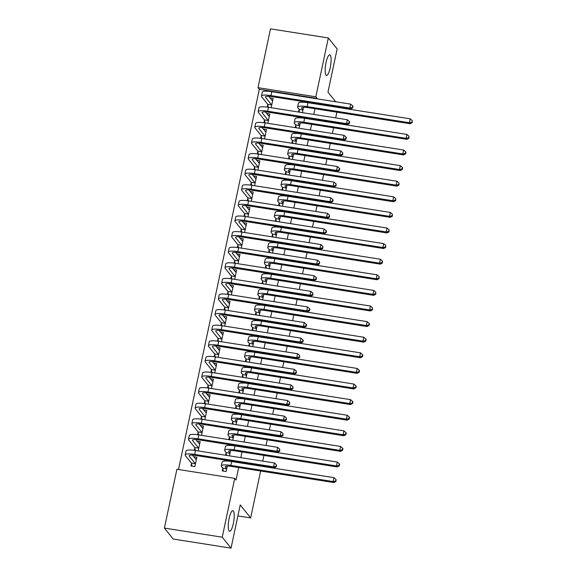 <?xml version="1.0" encoding="UTF-8"?>
<svg xmlns="http://www.w3.org/2000/svg" width="577" height="577" viewBox="0 0 577 577"><rect width="100%" height="100%" fill="white"/><g stroke="black" fill="none" stroke-linecap="round" stroke-linejoin="round"><path stroke-width="0.87" d="M326.012 75.111A10.436 2.524 -81 0 1 325.832 63.621A10.436 2.524 -81 0 1 329.763 54.815A10.436 2.524 -81 0 1 330.26 55.147A10.436 2.524 -81 0 1 330.441 66.629A10.436 2.524 -81 0 1 326.51 75.436A10.436 2.524 -81 0 1 326.012 75.111M229.119 530.97A10.436 2.524 -81 0 1 228.939 519.48A10.436 2.524 -81 0 1 232.863 510.674A10.436 2.524 -81 0 1 233.36 510.998A10.436 2.524 -81 0 1 233.548 522.488A10.436 2.524 -81 0 1 229.617 531.294A10.436 2.524 -81 0 1 229.119 530.97M317.054 98.833L317.148 98.4L259.318 89.291L178.495 469.512M259.318 89.291L258.013 87.668L270.512 28.85L328.342 37.967L315.843 96.777L258.013 87.668M260.624 471.012L250.656 517.922L240.22 504.933L231.038 548.15L173.201 539.033L164.402 528.078L176.901 469.26L234.731 478.376L222.232 537.194L164.402 528.078M337.992 107.048L337.906 107.43M336.896 112.19L335.684 117.888M334.674 122.649L334.595 123.031M333.578 127.791L332.366 133.489M331.357 138.249L331.277 138.631M330.268 143.392L329.056 149.09M328.039 153.85L327.96 154.239M326.95 158.992L325.738 164.69M324.728 169.45L324.642 169.84M323.632 174.593L322.42 180.291M321.411 185.051L321.324 185.441M320.314 190.194L319.103 195.892M318.093 200.652L318.014 201.041M316.997 205.794L315.792 211.492M314.775 216.252L314.696 216.642M313.686 221.395L312.474 227.093M311.465 231.853L311.378 232.242M310.368 236.996L309.157 242.693M308.147 247.454L308.06 247.843M307.051 252.596L305.839 258.294M304.829 263.054L304.75 263.444M303.733 268.197L302.521 273.895M301.511 278.655L301.432 279.044M300.422 283.797L299.211 289.495M298.201 294.256L298.114 294.645M297.105 299.398L295.893 305.096M294.883 309.856L294.797 310.246M293.787 314.999L292.575 320.704M291.565 325.457L291.486 325.846M290.469 330.607L289.257 336.304M288.248 341.057L288.168 341.447M287.158 346.207L285.947 351.905M284.93 356.658L284.85 357.048M283.841 361.808L282.629 367.506M281.619 372.259L281.533 372.648M280.523 377.408L279.311 383.106M278.302 387.859L278.222 388.249M277.205 393.009L275.994 398.707M274.984 403.46L274.904 403.85M273.895 408.61L272.683 414.308M271.666 419.061L271.587 419.45M270.577 424.21L269.365 429.908M268.355 434.661L268.269 435.051M267.259 439.811L266.047 445.509M265.038 450.262L264.951 450.651M263.941 455.412L262.73 461.11M261.72 465.863L261.641 466.252M237.89 515.91L250.656 517.922M263.92 122.721L264.454 120.211M266.639 113.496L269.812 114.001L267.829 123.319M299.095 128.245L300.228 122.894M295.186 127.632L295.712 125.137M257.292 153.922L257.825 151.412M260.003 144.704L263.184 145.202L261.201 154.521M292.46 159.447L293.599 154.095M288.55 158.834L289.084 156.338M250.656 185.123L251.19 182.613M253.375 175.906L256.549 176.403L254.565 185.722M285.831 190.648L286.964 185.296M281.922 190.035L282.449 187.539M244.028 216.325L244.554 213.815M246.74 207.107L249.913 207.605L247.937 216.923M279.196 221.849L280.335 216.505M275.287 221.236L275.82 218.741M237.392 247.526L237.926 245.016M240.111 238.308L243.285 238.806L241.301 248.124M272.56 253.051L273.7 247.706M268.658 252.437L269.185 249.942M230.764 278.727L231.29 276.217M233.476 269.509L236.649 270.007L234.673 279.326M265.932 284.252L267.072 278.907M262.023 283.639L262.557 281.143M224.128 309.928L224.662 307.426M226.848 300.711L230.021 301.208L228.038 310.527M259.297 315.453L260.436 310.109M255.395 314.84L255.921 312.352M217.493 341.13L218.027 338.627M220.212 331.912L223.386 332.41L221.409 341.735M252.668 346.662L253.808 341.31M248.759 346.041L249.293 343.553M210.865 372.331L211.398 369.828M213.577 363.113L216.757 363.611L214.774 372.937M246.033 377.863L247.172 372.511M242.131 377.243L242.657 374.754M204.229 403.532L204.763 401.029M206.948 394.315L210.122 394.812L208.146 404.138M239.405 409.064L240.537 403.712M235.495 408.444L236.022 405.956M197.601 434.733L198.135 432.231M200.313 425.516L203.493 426.014L201.51 435.339M232.769 440.265L233.909 434.914M228.86 439.645L229.394 437.157M191.499 463.432L190.965 465.964L194.867 466.577L196.858 457.222L193.684 456.717M222.758 468.358L222.224 470.89L226.134 471.503L227.273 466.115M234.731 478.376L236.036 479.999L238.683 467.55M239.693 462.797L239.772 462.408M240.789 457.648L242.001 451.95M243.011 447.197L243.09 446.807M244.1 442.047L245.312 436.349M246.329 431.596L246.408 431.207M247.418 426.446L248.629 420.748M249.639 415.995L249.726 415.606M250.735 410.846L251.947 405.148M252.957 400.395L253.036 400.005M254.053 395.245L255.265 389.547M256.275 384.794L256.354 384.405M257.364 379.644L258.575 373.946M259.592 369.186L259.672 368.804M260.681 364.044L261.893 358.346M262.903 353.586L262.989 353.203M263.999 348.443L265.211 342.745M266.221 337.985L266.307 337.603M267.317 332.842L268.529 327.145M269.538 322.384L269.618 322.002M270.635 317.242L271.839 311.544M272.856 306.784L272.935 306.401M273.945 301.641L275.157 295.943M276.167 291.183L276.253 290.801M277.263 286.041L278.475 280.343M279.484 275.582L279.571 275.2M280.581 270.44L281.792 264.742M282.802 259.982L282.881 259.6M283.898 254.839L285.103 249.141M286.12 244.381L286.199 243.999M287.209 239.239L288.421 233.541M289.43 228.78L289.517 228.391M290.527 223.638L291.738 217.94M292.748 213.18L292.835 212.79M293.844 208.037L295.056 202.339M296.066 197.579L296.145 197.19M297.162 192.437L298.374 186.739M299.384 181.979L299.463 181.589M300.473 176.836L301.684 171.138M302.701 166.378L302.781 165.988M303.79 161.235L305.002 155.538M306.012 150.777L306.098 150.388M307.108 145.635L308.32 139.937M309.33 135.177L309.409 134.787M310.426 130.034L311.638 124.336M312.647 119.576L312.727 119.187M313.737 114.434L314.948 108.736M315.965 103.975L316.045 103.586M229.451 455.866L230.591 450.514M225.549 455.246L226.076 452.757M194.283 450.334L194.817 447.831M197.002 441.116L200.176 441.621L198.192 450.94M236.087 424.665L237.226 419.313M232.178 424.045L232.711 421.556M200.919 419.133L201.452 416.63M203.631 409.915L206.811 410.413L204.828 419.739M242.722 393.464L243.855 388.112M238.813 392.843L239.34 390.355M207.547 387.932L208.081 385.429M210.266 378.714L213.44 379.212L211.456 388.537M249.351 362.262L250.49 356.911M245.441 361.642L245.975 359.154M214.182 356.73L214.716 354.228M216.894 347.513L220.075 348.01L218.092 357.336M255.986 331.054L257.118 325.709M252.077 330.441L252.603 327.952M220.811 325.529L221.344 323.026M223.53 316.311L226.703 316.809L224.72 326.128M262.614 299.852L263.754 294.508M258.705 299.239L259.239 296.751M227.446 294.328L227.98 291.825M230.158 285.11L233.339 285.608L231.355 294.926M269.25 268.651L270.382 263.307M265.341 268.038L265.867 265.543M234.074 263.126L234.608 260.616M236.794 253.909L239.967 254.407L237.991 263.725M275.878 237.45L277.018 232.105M271.969 236.837L272.503 234.341M240.71 231.925L241.244 229.415M243.422 222.708L246.603 223.205L244.619 232.524M282.514 206.249L283.646 200.897M278.604 205.636L279.131 203.14M247.338 200.724L247.872 198.214M250.057 191.506L253.231 192.004L251.255 201.323M289.142 175.047L290.281 169.696M285.24 174.434L285.766 171.939M253.974 169.523L254.507 167.013M256.686 160.305L259.866 160.803L257.883 170.121M295.777 143.846L296.91 138.494M291.868 143.233L292.395 140.738M260.602 138.321L261.136 135.811M263.321 129.097L266.495 129.601L264.518 138.92M302.406 112.645L303.545 107.293M298.504 112.032L299.03 109.536M267.238 107.12L267.771 104.61M269.957 97.895L273.13 98.4L271.147 107.719M335.699 101.768L327.967 92.14L337.148 48.922L328.342 37.967M231.038 548.15L222.232 537.194M317.148 98.4L315.843 96.777M226.61 468.647L225.484 467.247A8.15 1.702 12 0 1 225.318 466.779A8.15 1.702 12 0 1 231.665 466.447L333.96 482.567L333.145 481.55L230.85 465.43A12.232 2.546 -168 0 0 221.33 465.935A12.232 2.546 -168 0 0 221.575 466.627L222.7 468.034L226.667 468.971M223.263 471.056L222.7 468.034M335.677 481.009L336.002 481.413L336.009 479.451L335.677 481.009L333.145 481.55L333.975 477.655L231.68 461.535A12.232 2.546 -168 0 0 222.159 462.033L221.33 465.935M333.975 477.655L336.009 479.451M336.002 481.413L333.96 482.567M196.49 458.953L195.329 458.773M192.004 466.129L191.441 463.107L195.351 463.72L189.328 456.234A8.15 1.702 12 0 1 189.169 455.765A8.15 1.702 12 0 1 195.516 455.433L274.371 467.86L273.556 466.843L194.701 454.416A12.232 2.546 -168 0 0 185.181 454.921A12.232 2.546 -168 0 0 185.419 455.614L191.441 463.107M196.324 459.754L192.386 455.102M276.08 466.295L276.405 466.706L276.412 464.737L276.08 466.295L273.556 466.843L274.378 462.942L195.531 450.514A12.232 2.546 -168 0 0 186.01 451.019L185.181 454.921M274.378 462.942L276.412 464.737M276.405 466.706L274.371 467.86M229.927 453.046L228.795 451.647A8.15 1.702 12 0 1 228.636 451.178A8.15 1.702 12 0 1 234.983 450.846L337.278 466.966L336.463 465.949L234.168 449.829A12.232 2.546 -168 0 0 224.648 450.334A12.232 2.546 -168 0 0 224.893 451.026L226.018 452.433L229.985 453.371M226.566 455.412L226.018 452.433M338.987 465.408L339.319 465.812L339.651 464.254L339.319 463.843L338.987 465.408L336.463 465.949L337.293 462.054L234.998 445.934A12.232 2.546 -168 0 0 225.477 446.432L224.648 450.334M337.293 462.054L339.319 463.843M339.319 465.812L337.278 466.966M233.238 437.445L232.113 436.046A8.15 1.702 12 0 1 231.954 435.577A8.15 1.702 12 0 1 238.301 435.246L340.596 451.365L339.781 450.348L237.479 434.229A12.232 2.546 -168 0 0 227.965 434.733A12.232 2.546 -168 0 0 228.203 435.426L229.336 436.832L233.303 437.77M229.884 439.811L229.336 436.832M342.305 449.808L342.63 450.211L342.962 448.654L342.637 448.242L342.305 449.808L339.781 450.348L340.61 446.454L238.308 430.334A12.232 2.546 -168 0 0 228.795 430.831L227.965 434.733M340.61 446.454L342.637 448.242M342.63 450.211L340.596 451.365M199.808 443.352L198.647 443.172M195.307 450.486L194.759 447.507L198.661 448.12L192.646 440.633A8.15 1.702 12 0 1 192.487 440.164A8.15 1.702 12 0 1 198.827 439.833L277.681 452.26L276.866 451.243L198.012 438.816A12.232 2.546 -168 0 0 188.499 439.321A12.232 2.546 -168 0 0 188.737 440.013L194.759 447.507M199.635 444.153L195.704 439.501M279.391 450.695L279.722 451.106L279.722 449.137L279.391 450.695L276.866 451.243L277.696 447.341L198.841 434.914A12.232 2.546 -168 0 0 189.328 435.419L188.499 439.321M277.696 447.341L279.722 449.137M279.722 451.106L277.681 452.26M203.126 427.752L201.964 427.571M198.625 434.885L198.07 431.906L201.979 432.519L195.964 425.025A8.15 1.702 12 0 1 195.798 424.564A8.15 1.702 12 0 1 202.145 424.232L280.999 436.659L280.184 435.642L201.33 423.215A12.232 2.546 -168 0 0 191.816 423.72A12.232 2.546 -168 0 0 192.054 424.412L198.07 431.906M202.953 428.552L199.022 423.9M282.708 435.094L283.033 435.505L283.04 433.536L282.708 435.094L280.184 435.642L281.013 431.74L202.159 419.313A12.232 2.546 -168 0 0 192.646 419.818L191.816 423.72M281.013 431.74L283.04 433.536M283.033 435.505L280.999 436.659M236.556 421.845L235.43 420.445A8.15 1.702 12 0 1 235.272 419.977A8.15 1.702 12 0 1 241.612 419.645L343.914 435.765L343.099 434.748L240.797 418.628A12.232 2.546 -168 0 0 231.283 419.133A12.232 2.546 -168 0 0 231.521 419.825L232.646 421.232L236.613 422.169M233.202 424.21L232.646 421.232M345.623 434.207L345.948 434.611L346.279 433.053L345.955 432.642L345.623 434.207L343.099 434.748L343.928 430.853L241.626 414.726A12.232 2.546 -168 0 0 232.113 415.231L231.283 419.133M343.928 430.853L345.955 432.642M345.948 434.611L343.914 435.765M239.873 406.244L238.748 404.845A8.15 1.702 12 0 1 238.582 404.376A8.15 1.702 12 0 1 244.929 404.044L347.231 420.164L346.416 419.147L244.114 403.027A12.232 2.546 -168 0 0 234.594 403.532A12.232 2.546 -168 0 0 234.839 404.225L235.964 405.631L239.931 406.569M236.52 408.61L235.964 405.631M348.941 418.606L349.265 419.01L349.597 417.452L349.273 417.041L348.941 418.606L346.416 419.147L347.239 415.252L244.944 399.125A12.232 2.546 -168 0 0 235.423 399.63L234.594 403.532M347.239 415.252L349.273 417.041M349.265 419.01L347.231 420.164M206.436 412.151L205.282 411.964M201.943 419.284L201.387 416.305L205.297 416.919L199.274 409.425A8.15 1.702 12 0 1 199.115 408.963A8.15 1.702 12 0 1 205.462 408.631L284.317 421.059L283.502 420.042L204.647 407.614A12.232 2.546 -168 0 0 195.127 408.119A12.232 2.546 -168 0 0 195.372 408.812L201.387 416.305M206.27 412.952L202.332 408.3M286.026 419.493L286.351 419.905L286.358 417.936L286.026 419.493L283.502 420.042L284.331 416.14L205.477 403.712A12.232 2.546 -168 0 0 195.956 404.217L195.127 408.119M284.331 416.14L286.358 417.936M286.351 419.905L284.317 421.059M209.754 396.55L208.593 396.363M205.261 403.684L204.705 400.705L208.614 401.318L202.592 393.824A8.15 1.702 12 0 1 202.433 393.363A8.15 1.702 12 0 1 208.78 393.031L287.635 405.458L286.819 404.441L207.965 392.014A12.232 2.546 -168 0 0 198.445 392.519A12.232 2.546 -168 0 0 198.683 393.211L204.705 400.705M209.588 397.351L205.65 392.699M289.344 403.893L289.668 404.304L289.676 402.335L289.344 403.893L286.819 404.441L287.649 400.539L208.795 388.112A12.232 2.546 -168 0 0 199.274 388.617L198.445 392.519M287.649 400.539L289.676 402.335M289.668 404.304L287.635 405.458M243.191 390.643L242.059 389.244A8.15 1.702 12 0 1 241.9 388.775A8.15 1.702 12 0 1 248.247 388.444L350.542 404.564L349.727 403.547L247.432 387.427A12.232 2.546 -168 0 0 237.912 387.932A12.232 2.546 -168 0 0 238.157 388.624L239.282 390.03L243.249 390.968M239.83 393.009L239.282 390.03M352.251 403.006L352.583 403.41L352.915 401.852L352.583 401.441L352.251 403.006L349.727 403.547L350.556 399.652L248.261 383.525A12.232 2.546 -168 0 0 238.741 384.03L237.912 387.932M350.556 399.652L352.583 401.441M352.583 403.41L350.542 404.564M213.072 380.95L211.91 380.762M208.571 388.083L208.023 385.104L211.925 385.717L205.91 378.223A8.15 1.702 12 0 1 205.751 377.762A8.15 1.702 12 0 1 212.091 377.43L290.945 389.857L290.13 388.84L211.276 376.413A12.232 2.546 -168 0 0 201.762 376.918A12.232 2.546 -168 0 0 202 377.61L208.023 385.104M212.899 381.743L208.968 377.098M292.654 388.292L292.986 388.703L292.986 386.734L292.654 388.292L290.13 388.84L290.959 384.938L212.105 372.511A12.232 2.546 -168 0 0 202.592 373.016L201.762 376.918M290.959 384.938L292.986 386.734M292.986 388.703L290.945 389.857M246.502 375.043L245.376 373.636A8.15 1.702 12 0 1 245.218 373.175A8.15 1.702 12 0 1 251.565 372.843L353.86 388.963L353.045 387.946L250.75 371.826A12.232 2.546 -168 0 0 241.229 372.331A12.232 2.546 -168 0 0 241.467 373.023L242.6 374.43L246.567 375.367M243.148 377.408L242.6 374.43M355.569 387.405L355.894 387.809L356.225 386.251L355.901 385.84L355.569 387.405L353.045 387.946L353.874 384.051L251.579 367.924A12.232 2.546 -168 0 0 242.059 368.429L241.229 372.331M353.874 384.051L355.901 385.84M355.894 387.809L353.86 388.963M216.389 365.349L215.228 365.162M211.889 372.482L211.333 369.504L215.243 370.117L209.227 362.623A8.15 1.702 12 0 1 209.069 362.161A8.15 1.702 12 0 1 215.409 361.829L294.263 374.257L293.448 373.24L214.594 360.813A12.232 2.546 -168 0 0 205.08 361.317A12.232 2.546 -168 0 0 205.318 362.01L211.333 369.504M216.216 366.143L212.286 361.498M295.972 372.692L296.297 373.103L296.304 371.134L295.972 372.692L293.448 373.24L294.277 369.338L215.423 356.911A12.232 2.546 -168 0 0 205.91 357.415L205.08 361.317M294.277 369.338L296.304 371.134M296.297 373.103L294.263 374.257M249.819 359.442L248.694 358.036A8.15 1.702 12 0 1 248.536 357.574A8.15 1.702 12 0 1 254.875 357.242L357.177 373.362L356.362 372.345L254.06 356.225A12.232 2.546 -168 0 0 244.547 356.73A12.232 2.546 -168 0 0 244.785 357.423L245.91 358.829L249.884 359.767M246.466 361.801L245.91 358.829M358.887 371.804L359.211 372.208L359.543 370.65L359.219 370.239L358.887 371.804L356.362 372.345L357.192 368.443L254.89 352.323A12.232 2.546 -168 0 0 245.376 352.828L244.547 356.73M357.192 368.443L359.219 370.239M359.211 372.208L357.177 373.362M219.707 349.749L218.546 349.561M215.207 356.882L214.651 353.903L218.56 354.516L212.545 347.022A8.15 1.702 12 0 1 212.379 346.561A8.15 1.702 12 0 1 218.726 346.229L297.581 358.656L296.766 357.639L217.911 345.212A12.232 2.546 -168 0 0 208.391 345.71A12.232 2.546 -168 0 0 208.636 346.409L214.651 353.903M219.534 350.542L215.596 345.897M299.29 357.091L299.614 357.502L299.622 355.533L299.29 357.091L296.766 357.639L297.595 353.737L218.741 341.31A12.232 2.546 -168 0 0 209.22 341.815L208.391 345.71M297.595 353.737L299.622 355.533M299.614 357.502L297.581 358.656M253.137 343.842L252.012 342.435A8.15 1.702 12 0 1 251.846 341.973A8.15 1.702 12 0 1 258.193 341.642L360.495 357.762L359.68 356.745L257.378 340.625A12.232 2.546 -168 0 0 247.865 341.13A12.232 2.546 -168 0 0 248.103 341.822L249.228 343.228L253.195 344.166M249.783 346.2L249.228 343.228M362.205 356.204L362.529 356.608L362.861 355.05L362.536 354.639L362.205 356.204L359.68 356.745L360.51 352.843L258.207 336.723A12.232 2.546 -168 0 0 248.687 337.228L247.865 341.13M360.51 352.843L362.536 354.639M362.529 356.608L360.495 357.762M223.018 334.148L221.864 333.96M218.524 341.281L217.969 338.302L221.878 338.915L215.856 331.422A8.15 1.702 12 0 1 215.697 330.96A8.15 1.702 12 0 1 222.044 330.628L300.898 343.055L300.083 342.038L221.229 329.611A12.232 2.546 -168 0 0 211.709 330.109A12.232 2.546 -168 0 0 211.954 330.809L217.969 338.302M222.852 334.941L218.914 330.296M302.608 341.49L302.932 341.894L303.264 340.336L302.939 339.932L302.608 341.49L300.083 342.038L300.913 338.136L222.058 325.709A12.232 2.546 -168 0 0 212.538 326.214L211.709 330.109M300.913 338.136L302.939 339.932M302.932 341.894L300.898 343.055M256.455 328.241L255.322 326.834A8.15 1.702 12 0 1 255.164 326.373A8.15 1.702 12 0 1 261.511 326.041L363.806 342.161L362.991 341.144L260.696 325.024A12.232 2.546 -168 0 0 251.175 325.529A12.232 2.546 -168 0 0 251.421 326.221L252.546 327.621L256.513 328.565M253.094 330.599L252.546 327.621M365.515 340.603L365.847 341.007L366.179 339.449L365.847 339.038L365.515 340.603L362.991 341.144L363.82 337.242L261.525 321.122A12.232 2.546 -168 0 0 252.005 321.627L251.175 325.529M363.82 337.242L365.847 339.038M365.847 341.007L363.806 342.161M226.335 318.547L225.174 318.36M221.835 325.673L221.287 322.694L225.196 323.315L219.173 315.821A8.15 1.702 12 0 1 219.015 315.359A8.15 1.702 12 0 1 225.362 315.028L304.209 327.447L303.394 326.438L224.547 314.011A12.232 2.546 -168 0 0 215.026 314.508A12.232 2.546 -168 0 0 215.264 315.208L221.287 322.694M226.17 319.341L222.232 314.696M305.925 325.89L306.25 326.293L306.582 324.736L306.25 324.332L305.925 325.89L303.394 326.438L304.223 322.536L225.369 310.109A12.232 2.546 -168 0 0 215.856 310.614L215.026 314.508M304.223 322.536L306.25 324.332M306.25 326.293L304.209 327.447M259.765 312.64L258.64 311.234A8.15 1.702 12 0 1 258.482 310.772A8.15 1.702 12 0 1 264.829 310.44L367.123 326.56L366.308 325.543L264.014 309.423A12.232 2.546 -168 0 0 254.493 309.928A12.232 2.546 -168 0 0 254.731 310.621L255.863 312.02L259.83 312.965M256.412 314.999L255.863 312.02M368.833 325.002L369.157 325.406L369.489 323.841L369.165 323.437L368.833 325.002L366.308 325.543L367.138 321.641L264.843 305.522A12.232 2.546 -168 0 0 255.322 306.026L254.493 309.928M367.138 321.641L369.165 323.437M369.157 325.406L367.123 326.56M229.653 302.947L228.492 302.759M225.153 310.073L224.604 307.094L228.506 307.714L222.491 300.22A8.15 1.702 12 0 1 222.333 299.759A8.15 1.702 12 0 1 228.672 299.427L307.527 311.847L306.712 310.837L227.857 298.41A12.232 2.546 -168 0 0 218.344 298.908A12.232 2.546 -168 0 0 218.582 299.607L224.604 307.094M229.48 303.74L225.549 299.095M309.236 310.289L309.56 310.693L309.892 309.135L309.568 308.731L309.236 310.289L306.712 310.837L307.541 306.935L228.687 294.508A12.232 2.546 -168 0 0 219.173 295.013L218.344 298.908M307.541 306.935L309.568 308.731M309.56 310.693L307.527 311.847M263.083 297.04L261.958 295.633A8.15 1.702 12 0 1 261.799 295.172A8.15 1.702 12 0 1 268.139 294.84L370.441 310.96L369.626 309.943L267.324 293.823A12.232 2.546 -168 0 0 257.811 294.32A12.232 2.546 -168 0 0 258.049 295.02L259.174 296.419L263.148 297.364M259.729 299.398L259.174 296.419M372.151 309.395L372.475 309.806L372.482 307.837L372.151 309.395L369.626 309.943L370.456 306.041L268.154 289.921A12.232 2.546 -168 0 0 258.64 290.426L257.811 294.32M370.456 306.041L372.482 307.837M372.475 309.806L370.441 310.96M232.971 287.346L231.81 287.158M228.47 294.472L227.915 291.493L231.824 292.113L225.809 284.62A8.15 1.702 12 0 1 225.643 284.158A8.15 1.702 12 0 1 231.99 283.826L310.844 296.246L310.029 295.236L231.175 282.809A12.232 2.546 -168 0 0 221.655 283.307A12.232 2.546 -168 0 0 221.9 284.007L227.915 291.493M232.798 288.139L228.86 283.495M312.554 294.688L312.878 295.092L312.885 293.13L312.554 294.688L310.029 295.236L310.859 291.335L232.004 278.907A12.232 2.546 -168 0 0 222.484 279.412L221.655 283.307M310.859 291.335L312.885 293.13M312.878 295.092L310.844 296.246M266.401 281.439L265.276 280.033A8.15 1.702 12 0 1 265.11 279.571A8.15 1.702 12 0 1 271.457 279.239L373.759 295.359L372.944 294.342L270.642 278.222A12.232 2.546 -168 0 0 261.129 278.72A12.232 2.546 -168 0 0 261.367 279.419L262.492 280.819L266.459 281.764M263.047 283.797L262.492 280.819M375.468 293.794L375.793 294.205L375.8 292.236L375.468 293.794L372.944 294.342L373.773 290.44L271.471 274.32A12.232 2.546 -168 0 0 261.958 274.825L261.129 278.72M373.773 290.44L375.8 292.236M375.793 294.205L373.759 295.359M236.281 271.745L235.127 271.558M231.788 278.871L231.233 275.893L235.142 276.513L229.119 269.019A8.15 1.702 12 0 1 228.961 268.557A8.15 1.702 12 0 1 235.308 268.226L314.162 280.646L313.347 279.636L234.493 267.209A12.232 2.546 -168 0 0 224.972 267.706A12.232 2.546 -168 0 0 225.218 268.406L231.233 275.893M236.116 272.539L232.178 267.894M315.871 279.088L316.196 279.492L316.528 277.934L316.203 277.53L315.871 279.088L313.347 279.636L314.176 275.734L235.322 263.307A12.232 2.546 -168 0 0 225.802 263.812L224.972 267.706M314.176 275.734L316.203 277.53M316.196 279.492L314.162 280.646M269.719 265.838L268.586 264.432A8.15 1.702 12 0 1 268.428 263.97A8.15 1.702 12 0 1 274.775 263.639L377.069 279.758L376.254 278.741L273.96 262.622A12.232 2.546 -168 0 0 264.439 263.119A12.232 2.546 -168 0 0 264.684 263.819L265.809 265.218L269.776 266.163M266.365 268.197L265.809 265.218M378.786 278.193L379.111 278.604L379.118 276.635L378.786 278.193L376.254 278.741L377.084 274.84L274.789 258.72A12.232 2.546 -168 0 0 265.269 259.224L264.439 263.119M377.084 274.84L379.118 276.635M379.111 278.604L377.069 279.758M239.599 256.138L238.438 255.957M235.099 263.271L234.55 260.292L238.46 260.912L232.437 253.418A8.15 1.702 12 0 1 232.279 252.957A8.15 1.702 12 0 1 238.626 252.618L317.48 265.045L316.658 264.035L237.811 251.608A12.232 2.546 -168 0 0 228.29 252.106A12.232 2.546 -168 0 0 228.528 252.805L234.55 260.292M239.433 256.938L235.495 252.293M319.189 263.487L319.514 263.891L319.521 261.929L319.189 263.487L316.658 264.035L317.487 260.133L238.64 247.706A12.232 2.546 -168 0 0 229.119 248.211L228.29 252.106M317.487 260.133L319.521 261.929M319.514 263.891L317.48 265.045M273.036 250.238L271.904 248.831A8.15 1.702 12 0 1 271.745 248.37A8.15 1.702 12 0 1 278.092 248.038L380.387 264.158L379.572 263.141L277.277 247.021A12.232 2.546 -168 0 0 267.757 247.519A12.232 2.546 -168 0 0 267.995 248.218L269.127 249.617L273.094 250.562M269.675 252.596L269.127 249.617M382.097 262.593L382.428 263.004L382.428 261.035L382.097 262.593L379.572 263.141L380.402 259.239L278.107 243.119A12.232 2.546 -168 0 0 268.586 243.624L267.757 247.519M380.402 259.239L382.428 261.035M382.428 263.004L380.387 264.158M242.917 240.537L241.756 240.357M238.416 247.67L237.868 244.691L241.77 245.312L235.755 237.818A8.15 1.702 12 0 1 235.596 237.356A8.15 1.702 12 0 1 241.936 237.017L320.79 249.444L319.975 248.435L241.121 236.007A12.232 2.546 -168 0 0 231.608 236.505A12.232 2.546 -168 0 0 231.846 237.205L237.868 244.691M242.744 241.337L238.813 236.693M322.5 247.886L322.832 248.29L322.832 246.329L322.5 247.886L319.975 248.435L320.805 244.533L241.951 232.105A12.232 2.546 -168 0 0 232.437 232.61L231.608 236.505M320.805 244.533L322.832 246.329M322.832 248.29L320.79 249.444M276.347 234.637L275.222 233.231A8.15 1.702 12 0 1 275.063 232.769A8.15 1.702 12 0 1 281.403 232.437L383.705 248.557L382.89 247.54L280.588 231.42A12.232 2.546 -168 0 0 271.075 231.918A12.232 2.546 -168 0 0 271.313 232.618L272.445 234.017L276.412 234.962M272.993 236.996L272.445 234.017M385.414 246.992L385.739 247.403L385.746 245.434L385.414 246.992L382.89 247.54L383.719 243.638L281.417 227.518A12.232 2.546 -168 0 0 271.904 228.023L271.075 231.918M383.719 243.638L385.746 245.434M385.739 247.403L383.705 248.557M246.235 224.936L245.074 224.756M241.734 232.069L241.179 229.091L245.088 229.711L239.073 222.217A8.15 1.702 12 0 1 238.907 221.756A8.15 1.702 12 0 1 245.254 221.417L324.108 233.844L323.293 232.834L244.439 220.407A12.232 2.546 -168 0 0 234.926 220.904A12.232 2.546 -168 0 0 235.164 221.604L241.179 229.091M246.062 225.737L242.131 221.092M325.817 232.286L326.142 232.69L326.474 231.132L326.149 230.728L325.817 232.286L323.293 232.834L324.123 228.932L245.268 216.505A12.232 2.546 -168 0 0 235.748 217.002L234.926 220.904M324.123 228.932L326.149 230.728M326.142 232.69L324.108 233.844M279.665 219.036L278.54 217.63A8.15 1.702 12 0 1 278.381 217.168A8.15 1.702 12 0 1 284.721 216.837L387.023 232.957L386.208 231.94L283.906 215.82A12.232 2.546 -168 0 0 274.392 216.317A12.232 2.546 -168 0 0 274.63 217.017L275.756 218.416L279.722 219.361M276.311 221.395L275.756 218.416M388.732 231.391L389.057 231.803L389.064 229.834L388.732 231.391L386.208 231.94L387.037 228.038L284.735 211.918A12.232 2.546 -168 0 0 275.222 212.423L274.392 216.317M387.037 228.038L389.064 229.834M389.057 231.803L387.023 232.957M249.545 209.336L248.391 209.155M245.052 216.469L244.497 213.49L248.406 214.11L242.383 206.616A8.15 1.702 12 0 1 242.225 206.155A8.15 1.702 12 0 1 248.572 205.816L327.426 218.243L326.611 217.233L247.757 204.806A12.232 2.546 -168 0 0 238.236 205.304A12.232 2.546 -168 0 0 238.481 206.003L244.497 213.49M249.379 210.136L245.441 205.491M329.135 216.685L329.46 217.089L329.467 215.127L329.135 216.685L326.611 217.233L327.44 213.331L248.586 200.904A12.232 2.546 -168 0 0 239.066 201.402L238.236 205.304M327.44 213.331L329.467 215.127M329.46 217.089L327.426 218.243M282.982 203.436L281.857 202.029A8.15 1.702 12 0 1 281.691 201.568A8.15 1.702 12 0 1 288.038 201.229L390.341 217.356L389.518 216.339L287.223 200.219A12.232 2.546 -168 0 0 277.703 200.717A12.232 2.546 -168 0 0 277.948 201.416L279.073 202.815L283.04 203.76M279.629 205.794L279.073 202.815M392.05 215.791L392.374 216.202L392.382 214.233L392.05 215.791L389.518 216.339L390.348 212.437L288.053 196.317A12.232 2.546 -168 0 0 278.532 196.822L277.703 200.717M390.348 212.437L392.382 214.233M392.374 216.202L390.341 217.356M252.863 193.735L251.702 193.555M248.362 200.868L247.814 197.889L251.723 198.51L245.701 191.016A8.15 1.702 12 0 1 245.542 190.554A8.15 1.702 12 0 1 251.889 190.215L330.744 202.642L329.929 201.633L251.074 189.206A12.232 2.546 -168 0 0 241.554 189.703A12.232 2.546 -168 0 0 241.792 190.403L247.814 197.889M252.697 194.536L248.759 189.891M332.453 201.084L332.778 201.488L333.109 199.93L332.785 199.527L332.453 201.084L329.929 201.633L330.751 197.731L251.904 185.304A12.232 2.546 -168 0 0 242.383 185.801L241.554 189.703M330.751 197.731L332.785 199.527M332.778 201.488L330.744 202.642M286.3 187.835L285.168 186.429A8.15 1.702 12 0 1 285.009 185.967A8.15 1.702 12 0 1 291.356 185.628L393.651 201.755L392.836 200.738L290.541 184.618A12.232 2.546 -168 0 0 281.021 185.116A12.232 2.546 -168 0 0 281.266 185.816L282.391 187.215L286.358 188.16M282.939 190.194L282.391 187.215M395.36 200.19L395.692 200.601L395.692 198.632L395.36 200.19L392.836 200.738L393.665 196.836L291.371 180.716A12.232 2.546 -168 0 0 281.85 181.221L281.021 185.116M393.665 196.836L395.692 198.632M395.692 200.601L393.651 201.755M256.181 178.134L255.02 177.954M251.68 185.267L251.132 182.289L255.034 182.909L249.019 175.415A8.15 1.702 12 0 1 248.86 174.954A8.15 1.702 12 0 1 255.2 174.615L334.054 187.042L333.239 186.032L254.385 173.605A12.232 2.546 -168 0 0 244.872 174.103A12.232 2.546 -168 0 0 245.11 174.802L251.132 182.289M256.008 178.935L252.077 174.29M335.764 185.484L336.095 185.888L336.095 183.926L335.764 185.484L333.239 186.032L334.069 182.13L255.214 169.703A12.232 2.546 -168 0 0 245.701 170.201L244.872 174.103M334.069 182.13L336.095 183.926M336.095 185.888L334.054 187.042M289.611 172.234L288.486 170.828A8.15 1.702 12 0 1 288.327 170.366A8.15 1.702 12 0 1 294.674 170.027L396.969 186.155L396.154 185.138L293.859 169.018A12.232 2.546 -168 0 0 284.338 169.515A12.232 2.546 -168 0 0 284.576 170.215L285.709 171.614L289.676 172.559M286.257 174.593L285.709 171.614M398.678 184.59L399.003 184.993L399.01 183.032L398.678 184.59L396.154 185.138L396.983 181.236L294.681 165.116A12.232 2.546 -168 0 0 285.168 165.613L284.338 169.515M396.983 181.236L399.01 183.032M399.003 184.993L396.969 186.155M259.499 162.534L258.337 162.353M254.998 169.667L254.443 166.688L258.352 167.308L252.337 159.815A8.15 1.702 12 0 1 252.171 159.353A8.15 1.702 12 0 1 258.518 159.014L337.372 171.441L336.557 170.424L257.703 158.004A12.232 2.546 -168 0 0 248.189 158.502A12.232 2.546 -168 0 0 248.427 159.202L254.443 166.688M259.325 163.334L255.395 158.689M339.081 169.883L339.406 170.287L339.738 168.729L339.413 168.325L339.081 169.883L336.557 170.424L337.386 166.529L258.532 154.102A12.232 2.546 -168 0 0 249.019 154.6L248.189 158.502M337.386 166.529L339.413 168.325M339.406 170.287L337.372 171.441M292.928 156.634L291.803 155.227A8.15 1.702 12 0 1 291.645 154.766A8.15 1.702 12 0 1 297.984 154.427L400.287 170.547L399.472 169.537L297.169 153.417A12.232 2.546 -168 0 0 287.656 153.915A12.232 2.546 -168 0 0 287.894 154.614L289.019 156.014L292.986 156.958M289.575 158.992L289.019 156.014M401.996 168.989L402.32 169.393L402.652 167.835L402.328 167.431L401.996 168.989L399.472 169.537L400.301 165.635L297.999 149.515A12.232 2.546 -168 0 0 288.486 150.013L287.656 153.915M400.301 165.635L402.328 167.431M402.32 169.393L400.287 170.547M262.809 146.933L261.655 146.753M258.316 154.066L257.76 151.087L261.669 151.708L255.654 144.214A8.15 1.702 12 0 1 255.488 143.752A8.15 1.702 12 0 1 261.835 143.413L340.69 155.84L339.875 154.824L261.02 142.404A12.232 2.546 -168 0 0 251.5 142.901A12.232 2.546 -168 0 0 251.745 143.601L257.76 151.087M262.643 147.734L258.705 143.089M342.399 154.283L342.724 154.686L342.731 152.725L342.399 154.283L339.875 154.824L340.704 150.929L261.85 138.502A12.232 2.546 -168 0 0 252.329 138.999L251.5 142.901M340.704 150.929L342.731 152.725M342.724 154.686L340.69 155.84M296.246 141.026L295.121 139.627A8.15 1.702 12 0 1 294.955 139.165A8.15 1.702 12 0 1 301.302 138.826L403.604 154.946L402.789 153.936L300.487 137.816A12.232 2.546 -168 0 0 290.967 138.314A12.232 2.546 -168 0 0 291.212 139.014L292.337 140.413L296.304 141.358M292.892 143.392L292.337 140.413M405.314 153.388L405.638 153.792L405.97 152.234L405.645 151.83L405.314 153.388L402.789 153.936L403.619 150.034L301.317 133.914A12.232 2.546 -168 0 0 291.796 134.412L290.967 138.314M403.619 150.034L405.645 151.83M405.638 153.792L403.604 154.946M266.127 131.332L264.973 131.152M261.633 138.466L261.078 135.487L264.987 136.1L258.965 128.613A8.15 1.702 12 0 1 258.806 128.152A8.15 1.702 12 0 1 265.153 127.813L344.007 140.24L343.192 139.223L264.338 126.803A12.232 2.546 -168 0 0 254.818 127.301A12.232 2.546 -168 0 0 255.063 127.993L261.078 135.487M265.961 132.133L262.023 127.488M345.717 138.682L346.041 139.086L346.373 137.528L346.049 137.117L345.717 138.682L343.192 139.223L344.022 135.328L265.168 122.901A12.232 2.546 -168 0 0 255.647 123.399L254.818 127.301M344.022 135.328L346.049 137.117M346.041 139.086L344.007 140.24M299.564 125.425L298.432 124.026A8.15 1.702 12 0 1 298.273 123.565A8.15 1.702 12 0 1 304.62 123.226L406.915 139.345L406.1 138.336L303.805 122.216A12.232 2.546 -168 0 0 294.284 122.713A12.232 2.546 -168 0 0 294.53 123.413L295.655 124.812L299.622 125.757M296.203 127.791L295.655 124.812M408.624 137.788L408.956 138.191L408.956 136.23L408.624 137.788L406.1 138.336L406.929 134.434L304.634 118.314A12.232 2.546 -168 0 0 295.114 118.812L294.284 122.713M406.929 134.434L408.956 136.23M408.956 138.191L406.915 139.345M269.445 115.732L268.283 115.551M264.944 122.865L264.396 119.886L268.305 120.499L262.283 113.013A8.15 1.702 12 0 1 262.124 112.551A8.15 1.702 12 0 1 268.471 112.212L347.318 124.639L346.503 123.622L267.649 111.202A12.232 2.546 -168 0 0 258.135 111.7A12.232 2.546 -168 0 0 258.373 112.392L264.396 119.886M269.271 116.532L265.341 111.888M349.027 123.081L349.359 123.485L349.691 121.927L349.359 121.516L349.027 123.081L346.503 123.622L347.332 119.727L268.478 107.3A12.232 2.546 -168 0 0 258.965 107.798L258.135 111.7M347.332 119.727L349.359 121.516M349.359 123.485L347.318 124.639M302.875 109.825L301.749 108.426A8.15 1.702 12 0 1 301.591 107.964A8.15 1.702 12 0 1 307.938 107.625L410.233 123.745L409.418 122.735L307.123 106.615A12.232 2.546 -168 0 0 297.602 107.113A12.232 2.546 -168 0 0 297.84 107.812L298.973 109.212L302.939 110.157M299.521 112.19L298.973 109.212M411.942 122.187L412.267 122.591L412.274 120.629L411.942 122.187L409.418 122.735L410.247 118.833L307.952 102.713A12.232 2.546 -168 0 0 298.432 103.211L297.602 107.113M410.247 118.833L412.274 120.629M412.267 122.591L410.233 123.745M272.762 100.131L271.601 99.951M268.262 107.264L267.714 104.286L271.616 104.899L265.6 97.412A8.15 1.702 12 0 1 265.442 96.95A8.15 1.702 12 0 1 271.781 96.611L350.636 109.039L349.821 108.022L270.966 95.594A12.232 2.546 -168 0 0 261.453 96.099A12.232 2.546 -168 0 0 261.691 96.792L267.714 104.286M272.589 100.932L268.658 96.287M352.345 107.481L352.67 107.885L353.001 106.327L352.677 105.916L352.345 107.481L349.821 108.022L350.65 104.127L271.796 91.7A12.232 2.546 -168 0 0 262.283 92.197L261.453 96.099M350.65 104.127L352.677 105.916M352.67 107.885L350.636 109.039M225.484 467.247L225.657 466.425M230.85 465.43L231.68 461.535M189.328 456.234L189.501 455.412M194.701 454.416L195.531 450.514M228.795 451.647L228.975 450.825M234.168 449.829L234.998 445.934M232.113 436.046L232.286 435.224M237.479 434.229L238.308 430.334M192.646 440.633L192.819 439.811M198.012 438.816L198.841 434.914M195.964 425.025L196.137 424.203M201.33 423.215L202.159 419.313M235.43 420.445L235.604 419.623M240.797 418.628L241.626 414.726M238.748 404.845L238.921 404.023M244.114 403.027L244.944 399.125M199.274 409.425L199.454 408.603M204.647 407.614L205.477 403.712M202.592 393.824L202.765 393.002M207.965 392.014L208.795 388.112M242.059 389.244L242.239 388.422M247.432 387.427L248.261 383.525M205.91 378.223L206.083 377.401M211.276 376.413L212.105 372.511M245.376 373.636L245.55 372.814M250.75 371.826L251.579 367.924M209.227 362.623L209.401 361.801M214.594 360.813L215.423 356.911M248.694 358.036L248.867 357.213M254.06 356.225L254.89 352.323M212.545 347.022L212.718 346.2M217.911 345.212L218.741 341.31M252.012 342.435L252.185 341.613M257.378 340.625L258.207 336.723M215.856 331.422L216.036 330.599M221.229 329.611L222.058 325.709M255.322 326.834L255.503 326.012M260.696 325.024L261.525 321.122M219.173 315.821L219.347 314.999M224.547 314.011L225.369 310.109M258.64 311.234L258.813 310.412M264.014 309.423L264.843 305.522M222.491 300.22L222.664 299.398M227.857 298.41L228.687 294.508M261.958 295.633L262.131 294.811M267.324 293.823L268.154 289.921M225.809 284.62L225.982 283.797M231.175 282.809L232.004 278.907M265.276 280.033L265.449 279.21M270.642 278.222L271.471 274.32M229.119 269.019L229.3 268.197M234.493 267.209L235.322 263.307M268.586 264.432L268.767 263.61M273.96 262.622L274.789 258.72M232.437 253.418L232.61 252.596M237.811 251.608L238.64 247.706M271.904 248.831L272.077 248.009M277.277 247.021L278.107 243.119M235.755 237.818L235.928 236.996M241.121 236.007L241.951 232.105M275.222 233.231L275.395 232.408M280.588 231.42L281.417 227.518M239.073 222.217L239.246 221.395M244.439 220.407L245.268 216.505M278.54 217.63L278.713 216.808M283.906 215.82L284.735 211.918M242.383 206.616L242.564 205.794M247.757 204.806L248.586 200.904M281.857 202.029L282.03 201.207M287.223 200.219L288.053 196.317M245.701 191.016L245.874 190.194M251.074 189.206L251.904 185.304M285.168 186.429L285.348 185.606M290.541 184.618L291.371 180.716M249.019 175.415L249.192 174.593M254.385 173.605L255.214 169.703M288.486 170.828L288.659 170.006M293.859 169.018L294.681 165.116M252.337 159.815L252.51 158.992M257.703 158.004L258.532 154.102M291.803 155.227L291.976 154.405M297.169 153.417L297.999 149.515M255.654 144.214L255.827 143.392M261.02 142.404L261.85 138.502M295.121 139.627L295.294 138.805M300.487 137.816L301.317 133.914M258.965 128.613L259.145 127.791M264.338 126.803L265.168 122.901M298.432 124.026L298.612 123.204M303.805 122.216L304.634 118.314M262.283 113.013L262.456 112.19M267.649 111.202L268.478 107.3M301.749 108.426L301.922 107.603M307.123 106.615L307.952 102.713M265.6 97.412L265.773 96.59M270.966 95.594L271.796 91.7"/></g></svg>
